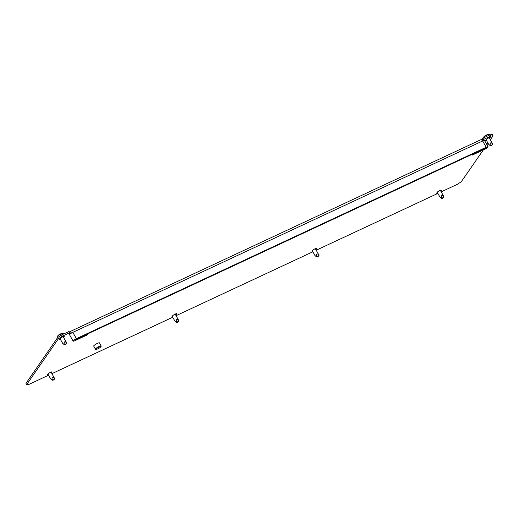 <?xml version="1.0" encoding="UTF-8"?>
<svg xmlns="http://www.w3.org/2000/svg" width="519" height="519" viewBox="0 0 519 519"><rect width="100%" height="100%" fill="white"/><g stroke="black" fill="none" stroke-linecap="round" stroke-linejoin="round"><path stroke-width="0.78" d="M93.764 346.186A3.315 0.629 -29.3 0 1 93.686 346.121A3.315 0.629 -29.3 0 1 97.338 343.396A3.315 0.629 -29.3 0 1 99.466 342.877A3.315 0.629 -29.3 0 1 99.479 342.981M489.618 138.521L490.163 137.736A2.394 0.454 150.7 0 0 490.228 137.516A2.394 0.454 150.7 0 0 488.69 137.885A2.394 0.454 150.7 0 0 486.115 139.63L485.518 140.487A2.394 0.454 150.7 0 0 485.46 140.714A2.394 0.454 150.7 0 0 486.53 140.539M60.502 339.504A2.394 0.454 -29.3 0 1 59.432 339.679A2.394 0.454 -29.3 0 1 59.49 339.452L60.087 338.596A2.394 0.454 -29.3 0 1 62.663 336.857A2.394 0.454 -29.3 0 1 64.194 336.481A2.394 0.454 -29.3 0 1 64.135 336.708L63.59 337.493M312.685 251.475A2.394 0.454 -29.3 0 1 312.055 251.488A2.394 0.454 -29.3 0 1 312.12 251.261L312.717 250.405A2.394 0.454 -29.3 0 1 315.293 248.666A2.394 0.454 -29.3 0 1 316.824 248.29A2.394 0.454 -29.3 0 1 316.765 248.517L316.168 249.373A2.394 0.454 -29.3 0 1 315.889 249.671M172.542 316.921A2.394 0.454 -29.3 0 1 171.919 316.94A2.394 0.454 -29.3 0 1 171.977 316.713L172.574 315.857A2.394 0.454 -29.3 0 1 175.15 314.112A2.394 0.454 -29.3 0 1 176.681 313.742A2.394 0.454 -29.3 0 1 176.622 313.963L176.025 314.825A2.394 0.454 -29.3 0 1 175.753 315.124M440.793 191.122L441.332 190.337A2.394 0.454 150.7 0 0 441.397 190.11A2.394 0.454 150.7 0 0 439.859 190.486A2.394 0.454 150.7 0 0 437.283 192.225L436.693 193.087A2.394 0.454 150.7 0 0 436.628 193.308A2.394 0.454 150.7 0 0 437.699 193.139M48.423 374.945A2.394 0.454 -29.3 0 1 47.346 375.114A2.394 0.454 -29.3 0 1 47.411 374.893L48.001 374.03A2.394 0.454 -29.3 0 1 50.577 372.292A2.394 0.454 -29.3 0 1 52.114 371.915A2.394 0.454 -29.3 0 1 52.049 372.142L51.511 372.927M57.596 337.629L25.95 383.366L26.657 384.624L58.303 338.888L57.596 337.629L61.56 334.95L68.722 331.602L69.429 332.867L68.722 333.931L70.5 333.029M26.657 384.624L28.921 384.397L48.578 375.218M483.293 149.946L461.404 181.585L457.44 184.264L441.202 191.848M437.854 193.412L316.201 250.229M312.86 251.786L176.064 315.675M172.717 317.239L51.919 373.654M482.411 140.831L483.624 139.423L482.917 138.164L490.079 134.817L492.343 134.59L493.05 135.848L490.325 139.786M487.996 143.153L486.913 144.723M493.05 135.848L490.786 136.075L490.079 134.817M483.624 139.423L490.786 136.075M61.56 334.95L62.267 336.208L69.429 332.867M62.267 336.208L58.303 338.888M71.499 333.075A2.945 1.051 -115 0 0 69.767 331.712A2.945 1.051 -115 0 0 69.598 331.855L69.092 332.264M482.917 138.164L481.334 139.773M480.678 139.87A2.945 1.051 65 0 1 480.847 139.721A2.945 1.051 65 0 1 482.54 141.025M71.006 333.386A1.473 0.525 -115 0 0 70.389 333.042A1.473 0.525 -115 0 0 70.305 333.12L69.598 331.855M75.229 339.698L486.309 147.714L75.229 339.698M488.081 146.806L484.545 140.506A2.945 0.564 150.7 0 0 482.657 140.967L72.822 332.374A2.945 0.564 150.7 0 0 69.65 334.515A2.945 0.564 150.7 0 0 69.578 334.794L73.114 341.093A2.945 0.564 150.7 0 0 75.002 340.633L87.458 334.813L87.964 334.08L75.852 339.407L485.687 148.006L472.887 154.312L472.381 155.045L484.837 149.232A2.945 0.564 150.7 0 0 488.081 146.806A2.945 0.564 150.7 0 0 486.193 147.266L76.358 338.673A2.945 0.564 150.7 0 0 73.185 340.814A2.945 0.564 150.7 0 0 73.114 341.093M472.381 155.045L472.16 154.649M96.028 349.053A2.906 0.558 150.7 0 0 96.054 349.391A2.906 0.558 150.7 0 0 98.532 348.509A2.906 0.558 150.7 0 0 100.946 346.757A2.906 0.558 150.7 0 0 101.023 346.601A2.906 0.558 150.7 0 0 98.934 347.042A2.906 0.558 150.7 0 0 96.028 349.053M96.054 349.391L95.567 349.268A3.276 0.623 -29.3 0 1 95.451 349.19A3.276 0.623 -29.3 0 1 95.541 348.885A3.276 0.623 -29.3 0 1 98.539 346.757A3.276 0.623 -29.3 0 1 101.166 345.985A3.276 0.623 -29.3 0 1 101.173 346.121L101.023 346.601M64.298 344.713L65.16 344.811L66.73 343.565L64.298 344.713M66.406 342.566L66.14 342.456C64.888 341.314 64.2 341.638 64.09 343.409L63.746 344.246L62.676 343.377L60.035 338.673M63.746 344.246L63.35 343.993M57.453 337.83L57.012 337.045A3.678 0.701 -29.3 0 1 57.096 336.721A3.678 0.701 -29.3 0 1 57.109 336.701A3.678 0.701 -29.3 0 1 59.906 334.619A3.678 0.701 -29.3 0 1 63.11 333.341A3.678 0.701 -29.3 0 1 63.428 333.445L63.714 333.944M60.035 334.126L60.36 333.976L60.035 334.126A7.5 5.748 -105.9 0 0 59.957 334.165A7.5 5.748 -105.9 0 0 59.64 334.34M59.451 334.457A7.5 6.857 34.7 0 0 59.004 334.742L58.764 334.93M52.218 380.148L53.081 380.245L54.644 379L52.218 380.148M54.32 378.001L54.06 377.89C52.802 376.755 52.121 377.073 52.01 378.851L51.666 379.687L50.59 378.812L47.949 374.108M51.666 379.687L51.271 379.428M176.434 322.305L177.303 322.403L178.867 321.157L176.434 322.305M178.542 320.158L178.277 320.048C177.024 318.906 176.343 319.23 176.226 321.008L175.889 321.838L174.812 320.969L172.224 316.356M175.889 321.838L175.487 321.585M490.325 145.748L490.87 145.995L492.758 144.6L490.325 145.748M492.434 143.594L492.168 143.491C490.916 142.349 490.234 142.667 490.118 144.444L489.78 145.281L488.703 144.412L486.063 139.702M489.78 145.281L489.378 145.022M483.053 138.099L483.04 138.08A3.678 0.701 -29.3 0 1 483.124 137.749A3.678 0.701 -29.3 0 1 483.137 137.73A3.678 0.701 -29.3 0 1 485.933 135.647A3.678 0.701 -29.3 0 1 489.138 134.376A3.678 0.701 -29.3 0 1 489.462 134.479L489.741 134.972M486.063 135.161L486.387 135.005L486.063 135.161A7.5 5.748 -105.9 0 0 485.985 135.193A7.5 5.748 -105.9 0 0 485.674 135.375M485.486 135.485A7.5 6.857 34.7 0 0 485.031 135.777L484.798 135.959M440.689 197.733L442.039 198.589L443.927 197.194L441.494 198.342L440.625 197.681M443.602 196.195L443.336 196.085C442.084 194.949 441.403 195.267 441.286 197.045L440.949 197.882L439.872 197.006L437.232 192.302M440.949 197.882L440.547 197.622M316.577 256.86L317.44 256.95L319.01 255.705L316.577 256.86M318.685 254.706L318.419 254.595C317.167 253.46 316.48 253.778 316.369 255.556L316.026 256.392L314.955 255.517L312.367 250.911M316.026 256.392L315.63 256.133M482.942 140.402L482.235 139.144M176.025 314.825L175.532 313.943M316.168 249.373L315.675 248.491M76.358 338.673L72.822 332.374M486.193 147.266L482.657 140.967M64.09 343.409L64.538 344.551M66.14 342.456L66.588 343.597M52.01 378.851L52.451 379.992M54.06 377.89L54.501 379.032M176.226 321.008L176.674 322.143M178.277 320.048L178.724 321.19M490.118 144.444L490.565 145.586M492.168 143.491L492.615 144.626M441.286 197.045L441.734 198.187M443.336 196.085L443.784 197.226M316.369 255.556L316.817 256.697M318.419 254.595L318.867 255.737M480.847 139.721L69.767 331.712M93.673 346.024L95.451 349.19M99.388 342.812L101.166 345.985M59.957 334.165A7.558 7.558 0 0 0 57.096 336.721M66.62 342.884L63.123 336.656M63.11 333.341A7.558 7.558 0 0 0 60.34 333.983M66.73 343.565L66.659 342.968M54.534 378.319L51.037 372.091M54.644 379L54.573 378.403M178.757 320.476L175.175 314.099M178.867 321.157L178.796 320.56M485.985 135.193A7.558 7.558 0 0 0 483.124 137.749M492.648 143.912L489.151 137.684M489.138 134.376A7.558 7.558 0 0 0 486.368 135.018M492.758 144.6L492.687 144.003M443.816 196.513L440.32 190.285M443.927 197.194L443.855 196.597M318.893 255.024L315.318 248.646M319.01 255.705L318.932 255.114"/></g></svg>
